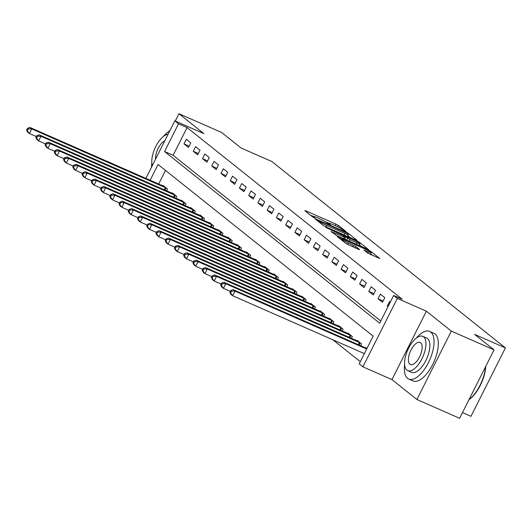 <?xml version="1.0" encoding="UTF-8"?>
<svg xmlns="http://www.w3.org/2000/svg" width="532" height="532" viewBox="0 0 532 532"><rect width="100%" height="100%" fill="white"/><g stroke="black" fill="none" stroke-linecap="round" stroke-linejoin="round"><path stroke-width="0.8" d="M345.388 231.467L346.053 231.573L338.345 225.422L335.938 224.105L305.747 210.832L304.796 210.672L312.503 216.83L314.957 217.987L313.853 217.063A6.537 0.685 26.7 0 1 313.381 216.484A6.537 0.685 26.7 0 1 316.899 217.568L319.419 218.679A6.537 0.685 26.7 0 1 327.107 222.888L329.787 224.604L330.558 224.843L329.454 223.919A6.537 0.685 26.7 0 1 328.982 223.34A6.537 0.685 26.7 0 1 332.5 224.424L335.02 225.535A6.537 0.685 26.7 0 1 342.708 229.744L345.388 231.467M367.765 253.139L379.742 258.519L371.03 251.51L368.629 250.193L337.335 236.58L346.046 243.59L358.681 249.408L359.632 249.568L355.968 246.642L348.487 243.091A5.466 0.572 26.7 0 1 341.664 239.087A5.466 0.572 26.7 0 1 344.61 239.999L364.487 248.737A5.466 0.572 26.7 0 1 371.309 252.74A5.466 0.572 26.7 0 1 368.37 251.829L363.954 250.033L367.765 253.139M494.042 349.87L459.628 418.292L416.908 399.505L451.322 331.09L494.042 349.87L474.637 334.382L505.4 347.908L271.819 161.502L241.056 147.976L221.651 132.495L178.932 113.708L203.876 133.618L174.828 120.85L178.519 123.796L187.065 127.554L402.172 299.217L393.627 295.46L397.318 298.405L362.91 366.827L359.213 363.881L373.165 336.144L158.064 164.481L150.117 180.275M451.322 331.09L426.371 311.18L397.318 298.405M356.074 240.171L357.025 240.331L348.467 233.501L346.059 232.185L314.771 218.572L323.476 225.581L325.883 226.898L356.074 240.171M359.745 242.506L368.457 249.515L337.162 235.902L330.951 231.487L344.297 237.206L345.248 237.365L342.814 235.423L325.877 227.457L357.344 241.189L359.745 242.506L359.433 243.124M178.932 113.708L175.247 121.037M187.065 127.554L173.113 155.291L380.772 321.009M184.019 143.913L188.454 147.45L190.782 142.829L186.346 139.291L184.019 143.913L189.113 146.147M193.262 151.287L197.691 154.825L200.019 150.204L195.583 146.659L193.262 151.287L198.35 153.522M202.499 158.656L206.935 162.2L209.262 157.578L204.827 154.034L202.499 158.656L207.586 160.897M211.736 166.031L216.172 169.575L218.499 164.947L214.064 161.409L211.736 166.031L216.83 168.272M220.98 173.405L225.415 176.943L227.736 172.321L223.307 168.784L220.98 173.405L226.067 175.646M230.216 180.78L234.652 184.318L236.979 179.696L232.544 176.159L230.216 180.78L235.31 183.015M239.46 188.155L243.895 191.693L246.216 187.071L241.781 183.533L239.46 188.155L244.547 190.39M248.697 195.53L253.132 199.068L255.46 194.446L251.024 190.902L248.697 195.53L253.791 197.764M257.94 202.898L262.376 206.443L264.697 201.814L260.261 198.276L257.94 202.898L263.027 205.139M267.177 210.273L271.613 213.811L273.94 209.189L269.505 205.651L267.177 210.273L272.271 212.514M276.421 217.648L280.856 221.186L283.177 216.564L278.741 213.026L276.421 217.648L281.508 219.889M285.657 225.023L290.093 228.56L292.42 223.939L287.985 220.401L285.657 225.023L290.745 227.257M294.894 232.398L299.33 235.935L301.657 231.314L297.222 227.776L294.894 232.398L299.988 234.632M304.138 239.772L308.573 243.31L310.894 238.688L306.465 235.144L304.138 239.772L309.225 242.007M313.375 247.141L317.81 250.685L320.138 246.057L315.702 242.519L313.375 247.141L318.469 249.382M322.618 254.515L327.054 258.053L329.375 253.432L324.939 249.894L322.618 254.515L327.705 256.757M331.855 261.89L336.291 265.428L338.618 260.806L334.182 257.269L331.855 261.89L336.949 264.125M341.098 269.265L345.534 272.803L347.855 268.181L343.419 264.643L341.098 269.265L346.186 271.5M350.335 276.64L354.771 280.178L357.098 275.556L352.663 272.018L350.335 276.64L355.429 278.874M359.579 284.015L364.014 287.553L366.335 282.931L361.9 279.386L359.579 284.015L364.666 286.249M368.816 291.383L373.251 294.928L375.579 290.299L371.143 286.761L368.816 291.383L373.903 293.624M378.053 298.758L382.488 302.296L384.816 297.674L380.38 294.136L378.053 298.758L383.146 300.999M390.308 302.056L389.623 301.511L387.296 306.133L387.981 306.678M332.846 339.775L360.31 361.694M165.505 170.426L158.662 184.032M162.905 185.901L163.091 185.515L167.527 189.06L166.629 190.848M172.142 193.269L172.335 192.89L176.77 196.434L175.866 198.223M181.385 200.644L181.572 200.265L186.007 203.803L185.109 205.598M190.622 208.019L190.815 207.64L195.251 211.177L194.346 212.966M199.859 215.393L200.052 215.014L204.488 218.552L203.59 220.341M209.103 222.768L209.295 222.389L213.731 225.927L212.827 227.716M218.339 230.143L218.532 229.758L222.968 233.302L222.07 235.091M227.583 237.511L227.769 237.132L232.205 240.67L231.307 242.466M236.82 244.886L237.013 244.507L241.448 248.045L240.544 249.834M246.063 252.261L246.25 251.882L250.685 255.42L249.787 257.209M255.3 259.636L255.493 259.257L259.929 262.795L259.024 264.584M264.544 267.011L264.73 266.632L269.165 270.17L268.268 271.958M273.781 274.379L273.973 274L278.409 277.544L277.505 279.333M283.017 281.754L283.21 281.375L287.646 284.913L286.748 286.708M292.261 289.129L292.454 288.75L296.889 292.287L295.985 294.076M301.498 296.504L301.691 296.125L306.126 299.662L305.228 301.451M310.741 303.878L310.927 303.499L315.363 307.037L314.465 308.826M319.978 311.253L320.171 310.874L324.606 314.412L323.702 316.201M329.222 318.621L329.408 318.242L333.843 321.787L332.946 323.576M338.458 325.996L338.651 325.617L343.087 329.155L342.182 330.951M347.702 333.371L347.888 332.992L352.324 336.53L351.426 338.319M356.939 340.746L357.132 340.367L361.567 343.905L360.663 345.694M366.176 348.121L366.368 347.742L367.053 348.287M462.494 412.593L470.986 416.323L505.4 347.908M426.371 311.18L391.958 379.602L416.908 399.505M391.958 379.602L362.91 366.827M178.519 123.796L164.574 151.54L379.675 323.197L393.627 295.46M145.874 178.413L174.828 120.85M173.113 155.291L164.574 151.54M387.296 306.133L388.081 306.479M329.009 223.314L325.278 221.678M313.408 216.458L310.369 215.121M350.522 237.731L347.881 235.629M346.917 233.102L318.728 220.534L317.963 220.295L319.114 221.259A6.537 0.685 26.7 0 0 326.808 225.475L344.922 233.435A6.537 0.685 26.7 0 0 348.44 234.519A6.537 0.685 26.7 0 0 347.968 233.94L346.917 233.102M347.489 236.401A6.537 0.685 26.7 0 0 347.509 236.368L348.44 234.519M359.386 244.806L361.807 246.735M356.999 242.792A5.466 0.572 26.7 0 0 359.945 243.696A5.466 0.572 26.7 0 0 353.122 239.693L345.015 236.275L349.996 239.713L356.999 242.792L356.247 244.294M346.206 239.879L344.789 238.748M373.085 255.739L370.738 253.864M164.295 186.479L29.892 127.427L31.74 128.904L29.42 133.525L36.316 136.558M27.338 130.719L29.42 133.525L27.571 132.049L26.6 130.134L27.338 130.719L28.269 128.87L27.531 128.285L26.6 130.134M28.269 128.87L31.74 128.904L166.323 188.095M27.531 128.285L29.892 127.427M173.538 193.854L39.135 134.802L40.984 136.278L38.656 140.9L45.553 143.933M36.582 138.094L38.656 140.9L36.808 139.424L35.837 137.502L36.582 138.094L37.506 136.245L36.768 135.653L35.837 137.502M37.506 136.245L40.984 136.278L175.567 195.47M36.768 135.653L39.135 134.802M182.775 201.222L48.372 142.177L50.221 143.653L47.9 148.275L54.796 151.307M45.819 145.469L47.9 148.275L46.051 146.799L45.08 144.877L45.819 145.469L46.749 143.62L46.011 143.028L45.08 144.877M46.749 143.62L50.221 143.653L184.803 202.845M46.011 143.028L48.372 142.177M192.019 208.597L57.616 149.552L59.464 151.028L57.137 155.65L64.033 158.682M55.055 152.844L57.137 155.65L55.288 154.174L54.317 152.252L55.055 152.844L55.986 150.995L55.248 150.403L54.317 152.252M55.986 150.995L59.464 151.028L194.047 210.22M55.248 150.403L57.616 149.552M201.256 215.972L66.852 156.927L68.701 158.396L66.374 163.025L73.276 166.057M64.299 160.218L66.374 163.025L64.532 161.548L63.561 159.627L64.299 160.218L65.23 158.37L64.492 157.778L63.561 159.627M65.23 158.37L68.701 158.396L203.284 217.595M64.492 157.778L66.852 156.927M169.854 130.732A26.015 11.505 -66.3 0 0 163.444 136.411M151.82 162.852A26.015 11.505 -66.3 0 0 151.54 167.148M168.059 134.303A18.733 8.286 -66.3 0 0 155.81 146.446A18.733 8.286 -66.3 0 0 152.325 165.592M164.767 140.847A12.07 5.34 -66.3 0 0 155.617 159.048M404.619 364.6A26.015 11.505 -66.3 0 0 407.565 378.345A26.015 11.505 -66.3 0 0 408.722 379.043A26.015 11.505 -66.3 0 0 429.098 361.241A26.015 11.505 -66.3 0 0 430.82 332.114A26.015 11.505 -66.3 0 0 429.663 331.409A26.015 11.505 -66.3 0 0 416.243 338.159M408.722 379.043L412.998 380.925A26.015 11.505 -66.3 0 0 433.367 363.117A26.015 11.505 -66.3 0 0 435.09 333.99A26.015 11.505 -66.3 0 0 433.932 333.291L429.663 331.409M422.8 336.35L426.731 338.079A18.733 8.286 113.7 0 1 427.562 338.585A18.733 8.286 113.7 0 1 426.325 359.559A18.733 8.286 113.7 0 1 411.655 372.373L407.725 370.651A18.733 8.286 -66.3 0 0 422.395 357.83A18.733 8.286 -66.3 0 0 423.632 336.856A18.733 8.286 -66.3 0 0 422.8 336.35A18.733 8.286 -66.3 0 0 408.13 349.172A18.733 8.286 -66.3 0 0 406.894 370.146A18.733 8.286 -66.3 0 0 407.725 370.651M409.866 364.227A12.07 5.34 -66.3 0 0 410.405 364.553A12.07 5.34 -66.3 0 0 419.854 356.287A12.07 5.34 -66.3 0 0 420.659 342.774A12.07 5.34 -66.3 0 0 420.12 342.448A12.07 5.34 -66.3 0 0 410.671 350.708A12.07 5.34 -66.3 0 0 409.866 364.227M469.084 399.499A26.015 11.505 -66.3 0 0 485.563 366.734M485.776 366.302A25.39 11.225 113.7 0 1 468.998 399.665M210.492 223.347L76.096 164.295L77.945 165.771L75.617 170.393L82.513 173.425M73.536 167.587L75.617 170.393L73.768 168.923L72.798 167.001L73.536 167.587L74.467 165.738L73.729 165.153L72.798 167.001M74.467 165.738L77.945 165.771L212.527 224.97M73.729 165.153L76.096 164.295M219.736 230.722L85.333 171.67L87.181 173.146L84.854 177.768L91.757 180.8M82.779 174.962L84.854 177.768L83.005 176.292L82.041 174.376L82.779 174.962L83.71 173.113L82.972 172.521L82.041 174.376M83.71 173.113L87.181 173.146L221.764 232.338M82.972 172.521L85.333 171.67M228.973 238.097L94.576 179.045L96.418 180.521L94.098 185.143L100.994 188.175M92.016 182.336L94.098 185.143L92.249 183.666L91.278 181.745L92.016 182.336L92.947 180.488L92.209 179.896L91.278 181.745M92.947 180.488L96.418 180.521L231.008 239.713M92.209 179.896L94.576 179.045M238.216 245.465L103.813 186.419L105.662 187.896L103.334 192.518L110.237 195.55M101.26 189.711L103.334 192.518L101.486 191.041L100.521 189.119L101.26 189.711L102.191 187.863L101.446 187.271L100.521 189.119M102.191 187.863L105.662 187.896L240.245 247.087M101.446 187.271L103.813 186.419M247.453 252.84L113.05 193.794L114.899 195.264L112.578 199.892L119.474 202.925M110.496 197.086L112.578 199.892L110.729 198.416L109.758 196.494L110.496 197.086L111.427 195.237L110.689 194.645L109.758 196.494M111.427 195.237L114.899 195.264L249.481 254.462M110.689 194.645L113.05 193.794M256.697 260.215L122.294 201.169L124.142 202.639L121.815 207.267L128.711 210.293M119.74 204.461L121.815 207.267L119.966 205.791L118.995 203.869L119.74 204.461L120.664 202.606L119.926 202.02L118.995 203.869M120.664 202.606L124.142 202.639L258.725 261.837M119.926 202.02L122.294 201.169M265.933 267.589L131.53 208.537L133.379 210.014L131.058 214.635L137.954 217.668M128.977 211.829L131.058 214.635L129.21 213.166L128.239 211.244L128.977 211.829L129.908 209.98L129.17 209.395L128.239 211.244M129.908 209.98L133.379 210.014L267.962 269.205M129.17 209.395L131.53 208.537M275.177 274.964L140.774 215.912L142.623 217.388L140.295 222.01L147.191 225.043M138.22 219.204L140.295 222.01L138.446 220.534L137.475 218.619L138.22 219.204L139.145 217.355L138.406 216.763L137.475 218.619M139.145 217.355L142.623 217.388L277.205 276.58M138.406 216.763L140.774 215.912M284.414 282.339L150.011 223.287L151.859 224.763L149.532 229.385L156.435 232.418M147.457 226.579L149.532 229.385L147.69 227.909L146.719 225.987L147.457 226.579L148.388 224.73L147.65 224.138L146.719 225.987M148.388 224.73L151.859 224.763L286.442 283.955M147.65 224.138L150.011 223.287M293.651 289.707L159.254 230.662L161.103 232.138L158.775 236.76L165.671 239.792M156.694 233.954L158.775 236.76L156.927 235.284L155.956 233.362L156.694 233.954L157.625 232.105L156.887 231.513L155.956 233.362M157.625 232.105L161.103 232.138L295.686 291.33M156.887 231.513L159.254 230.662M302.894 297.082L168.491 238.037L170.34 239.506L168.012 244.135L174.915 247.167M165.937 241.328L168.012 244.135L166.164 242.659L165.199 240.737L165.937 241.328L166.868 239.48L166.13 238.888L165.199 240.737M166.868 239.48L170.34 239.506L304.922 298.705M166.13 238.888L168.491 238.037M312.131 304.457L177.735 245.412L179.577 246.881L177.256 251.503L184.152 254.535M175.174 248.703L177.256 251.503L175.407 250.033L174.436 248.112L175.174 248.703L176.105 246.848L175.367 246.263L174.436 248.112M176.105 246.848L179.577 246.881L314.166 306.08M175.367 246.263L177.735 245.412M321.375 311.832L186.971 252.78L188.82 254.256L186.493 258.878L193.395 261.91M184.418 256.072L186.493 258.878L184.644 257.408L183.68 255.486L184.418 256.072L185.349 254.223L184.604 253.638L183.68 255.486M185.349 254.223L188.82 254.256L323.403 313.448M184.604 253.638L186.971 252.78M330.611 319.207L196.208 260.155L198.057 261.631L195.736 266.253L202.632 269.285M193.655 263.446L195.736 266.253L193.887 264.776L192.917 262.855L193.655 263.446L194.586 261.598L193.847 261.006L192.917 262.855M194.586 261.598L198.057 261.631L332.64 320.823M193.847 261.006L196.208 260.155M339.855 326.575L205.452 267.53L207.3 269.006L204.973 273.628L211.869 276.66M202.898 270.821L204.973 273.628L203.124 272.151L202.153 270.229L202.898 270.821L203.823 268.973L203.084 268.381L202.153 270.229M203.823 268.973L207.3 269.006L341.883 328.197M203.084 268.381L205.452 267.53M349.092 333.95L214.689 274.904L216.537 276.381L214.216 281.002L221.113 284.035M212.135 278.196L214.216 281.002L212.368 279.526L211.397 277.604L212.135 278.196L213.066 276.347L212.328 275.756L211.397 277.604M213.066 276.347L216.537 276.381L351.12 335.572M212.328 275.756L214.689 274.904M358.335 341.325L223.932 282.279L225.781 283.749L223.453 288.377L230.349 291.41M221.379 285.571L223.453 288.377L221.605 286.901L220.634 284.979L221.379 285.571L222.303 283.722L221.565 283.13L220.634 284.979M222.303 283.722L225.781 283.749L360.363 342.947M221.565 283.13L223.932 282.279M366.967 348.467L233.169 289.647L235.018 291.124L232.697 295.745L364.367 353.634M230.615 292.939L232.697 295.745L230.848 294.276L229.877 292.354L230.615 292.939L231.546 291.09L230.808 290.505L229.877 292.354M231.546 291.09L235.018 291.124L366.694 349.005M230.808 290.505L233.169 289.647M329.242 224.351L329.454 223.919M313.641 217.488L313.853 217.063M305.534 211.264L305.747 210.832M335.187 225.608L335.938 224.105M337.66 226.785L338.345 225.422M315.656 219.337L315.868 218.911M348.161 234.107L348.467 233.501M317.764 221.019L318.063 220.421M318.814 221.864L319.114 221.259M326.05 226.978L326.808 225.475M344.164 234.938L344.922 233.435M331.835 232.251L332.048 231.826M343.539 238.708L344.297 237.206M357.098 241.674L357.344 241.189M344.862 237.059L345.162 236.454M346.731 240.112L347.596 238.396M349.245 241.215L349.996 239.713M364.839 250.805L365.052 250.373M367.725 253.106L368.37 251.829M347.742 244.58L348.487 243.091M352.809 246.828L353.561 245.325M355.316 247.932L355.968 246.642M338.219 237.345L338.432 236.92M368.383 250.672L368.629 250.193M370.724 252.115L371.03 251.51M164.288 189.818L165.379 187.65M164.987 190.124L166.07 187.976M173.532 197.192L174.622 195.025M174.23 197.498L175.314 195.344M182.769 204.567L183.859 202.399M183.467 204.873L184.551 202.719M192.012 211.942L193.103 209.768M192.71 212.248L193.794 210.093M201.249 219.317L202.34 217.142M201.947 219.623L203.031 217.468M210.486 226.685L211.583 224.517M211.191 226.998L212.268 224.843M219.729 234.06L220.82 231.892M220.428 234.366L221.512 232.218M228.966 241.435L230.057 239.267M229.664 241.741L230.748 239.586M238.21 248.81L239.3 246.642M238.908 249.116L239.992 246.961M247.447 256.185L248.537 254.01M248.145 256.49L249.229 254.336M256.69 263.559L257.781 261.385M257.388 263.865L258.472 261.711M265.927 270.928L267.017 268.76M266.625 271.24L267.709 269.086M275.17 278.303L276.261 276.135M275.869 278.608L276.953 276.454M284.407 285.677L285.498 283.509M285.105 285.983L286.189 283.829M293.644 293.052L294.741 290.884M294.349 293.358L295.426 291.204M302.888 300.427L303.978 298.252M303.586 300.733L304.67 298.578M312.124 307.795L313.215 305.627M312.823 308.108L313.907 305.953M321.368 315.17L322.459 313.002M322.066 315.483L323.15 313.328M330.605 322.545L331.695 320.377M331.303 322.851L332.387 320.696M339.848 329.92L340.939 327.752M340.547 330.226L341.63 328.071M349.085 337.295L350.176 335.127M349.783 337.601L350.867 335.446M358.329 344.669L359.419 342.495M359.027 344.975L360.111 342.821M328.636 224.025L328.982 223.34M313.035 217.169L313.381 216.484M317.644 220.926L317.963 220.295M344.576 239.167L345.394 237.545M359.027 245.518L359.945 243.696M344.689 236.92L345.015 236.275M370.392 254.555L371.309 252.74M341.305 239.812L341.664 239.087"/></g></svg>
